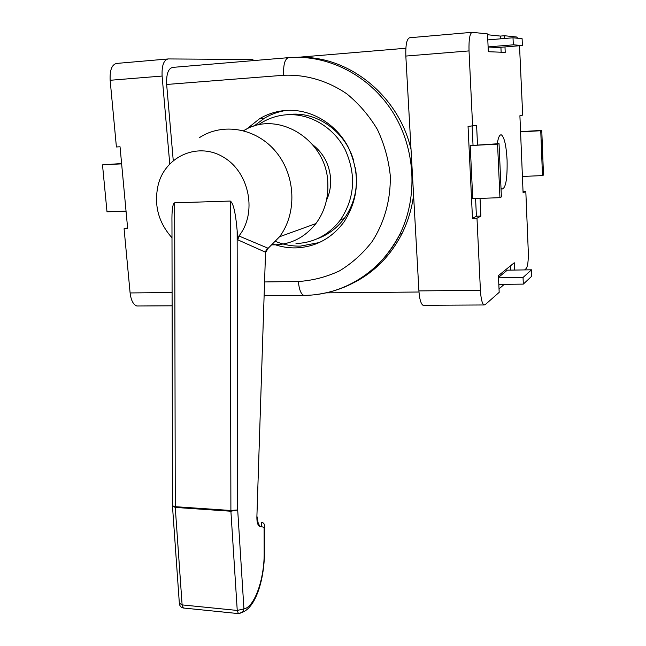 <?xml version="1.0" encoding="UTF-8"?>
<svg xmlns="http://www.w3.org/2000/svg" width="646" height="646" viewBox="0 0 646 646"><rect width="100%" height="100%" fill="white"/><g stroke="black" fill="none" stroke-linecap="round" stroke-linejoin="round"><path stroke-width="0.97" d="M121.601 163.527L102.504 164.867L107.002 211.84L126.043 211.129M121.626 163.858L102.504 164.867M167.613 58.996L116.708 63.421C111.895 64.438 109.707 70.059 110.151 80.282L116.409 146.981L120.035 146.763L127.674 228.644L124.08 228.757L127.601 227.836M124.08 228.757L130.104 292.945C131.017 300.317 133.27 304.67 136.847 305.994L138.753 305.986M169.753 163.842L162.106 76.05C161.678 65.642 163.721 59.941 168.226 58.939L252.174 59.497L254.29 60.53M173.249 160.539L166.652 84.465C166.24 74.137 168.251 68.444 172.692 67.394L288.205 57.68M355.13 281.995C375.471 271.199 391.161 254.928 402.192 233.19C408.022 221.344 411.817 208.682 413.585 195.197M411.034 149.436C398.986 96.311 349.696 56.259 300.075 57.316M275.664 241.459C283.659 244.729 291.911 246.287 300.43 246.11L319.172 242.581M286.525 110.393C278.612 111.532 271.231 114.14 264.384 118.218L253.813 126.22M246.554 129.152L259.522 118.759C267.719 113.89 276.585 111.112 286.138 110.418C310.678 108.738 335.944 123.491 348.291 147.231C360.403 173.653 358.982 198.548 344.043 221.893C331.697 238.382 315.668 247.047 295.965 247.894C288.164 248.056 280.558 246.764 273.153 244.026M523.042 277.481L531.513 269.802L531.771 276.205L523.325 284.111L523.042 277.481L498.526 277.804M498.502 277.384L507.288 270.173L531.513 269.802M498.817 284.385L523.325 284.111M542.487 175.591L540.742 130.734L541.768 130.419L543.496 175.066L542.487 175.591L522.412 176.455M520.563 131.873L540.742 130.734M520.555 131.614L541.768 130.419M522.38 45.503L513.304 44.832L513.013 37.775L522.105 38.703L522.38 45.503L497.517 47.538L488.118 46.988M488.11 46.908L513.304 44.832M487.795 39.907L513.013 37.775M499.035 143.67L501.393 196.925L499.947 197.668L497.565 144.131L499.035 143.67L470.215 145.576L497.565 144.131M470.215 145.576L472.759 198.677L499.947 197.668M480.035 198.411L480.866 216.095L476.417 216.24L475.577 198.572M473.025 145.051L472.129 126.196M480.866 216.095L476.99 218.227L472.484 218.372L468.051 126.438L476.595 125.292L477.515 144.817M472.484 218.372L476.417 216.24M504.986 46.924L505.22 52.391L488.328 51.704L487.528 33.923L472.226 32.3C469.812 33.172 468.746 39.382 469.028 50.913L472.614 126.172M501.135 52.229L500.916 47.255M500.553 38.833L500.432 36.079L504.51 35.732L504.623 38.485M487.56 34.747L500.432 36.079M476.99 218.227L480.414 290.32C480.923 298.581 482.069 303.467 483.862 304.969L485.041 304.799L499.18 292.347L498.429 275.648L514.256 262.76L514.571 270.06M510.606 270.125L510.421 265.877M504.268 284.329L499.027 288.875M523.034 191.499L525.812 191.394L523.09 192.888L519.901 115.739L522.687 115.125L519.521 45.737M471.895 32.332L409.693 37.743C406.802 38.647 405.518 44.752 405.833 56.065L418.915 290.902C419.496 299.009 420.861 303.806 423.001 305.275L424.147 305.267M525.812 191.394L528.275 251.334C528.493 260.459 527.806 266.192 526.224 268.526L524.649 269.907M504.51 35.732L516.638 37.016L517.753 38.259M497.242 143.767C498.292 137.259 499.697 134.303 501.474 134.917C504.397 137.42 506.27 145.794 507.086 160.055C507.441 178.724 505.753 188.398 502.031 189.068L500.997 188.083M326.48 292.856L418.988 292.016M405.858 48.24L298.113 57.284M295.997 243.542C314.142 242.751 328.975 234.845 340.507 219.834C354.84 198.023 356.39 174.63 345.158 149.654C333.691 127.222 309.918 113.195 286.792 114.754C277.562 115.408 269.011 118.145 261.137 122.966L257.932 125.098M317.186 238.786C328.079 234.861 337.115 228.07 344.31 218.405C354.751 203.563 358.441 186.702 355.389 167.831M353.507 160.087C345.335 131.962 317.832 112.057 291.08 114.277L286.541 114.77M237.825 239.844L265.231 252.077L267.476 247.991L238.923 235.976L237.825 239.844L237.139 230.469C235.556 212.591 233.263 202.787 230.267 201.059L230.897 511.236L237.688 509.936L237.139 230.469M265.53 252.61L268.058 248.387L267.476 247.991M265.53 252.473L256.874 517.196L265.506 253.361M171.989 237.809L171.594 237.332C158.068 221.877 153.651 204.168 158.359 184.207C165.925 155.541 199.041 141.531 224.259 157.656C249.792 173.209 257.14 213.39 238.923 235.976M268.058 248.387L279.548 236.759C297.136 213.438 295.844 175.906 276.133 152.036C256.591 128.005 222.62 122.151 199.218 137.792M256.874 517.196C256.866 522.452 257.811 525.497 259.724 526.32L264.101 527.306L264.416 526.175C264.618 523.93 263.633 522.654 261.46 522.348L261.469 526.716M264.101 527.306L264.157 552.911C264.48 578.663 254.637 607.078 243.938 608.92L237.244 610.438L238.39 613.595L238.963 613.684L242.662 612.158L243.938 608.92L237.688 509.936L230.872 510.485L175.227 506.682L172.482 505.818L171.965 222.628C171.739 210.233 172.635 203.627 174.67 202.82L230.267 201.059M183.488 608.023L183.981 608.104L183.359 608.007L182.115 604.898L179.338 603.211L172.506 506.504M172.482 506.06L175.26 507.417L174.67 202.82M326.456 200.349C329.638 193.55 331.018 186.274 330.607 178.53C329.444 164.528 323.517 153.296 312.817 144.825M272.273 244.858C289.917 245.028 304.452 237.938 315.886 223.597C324.542 211.823 328.515 198.225 327.805 182.786C326.666 139.302 277.005 109.4 243.663 130.694M172.094 292.533L130.104 292.945M110.151 80.282L162.106 76.05M305.122 295.335L303.66 295.351C300.875 293.954 299.106 289.335 298.371 281.503L264.602 281.939M315.926 294.584C352.95 289.666 380.922 269.584 399.834 234.32C418.228 197.078 415.661 148.402 392.574 111.863C369.431 75.356 328.007 54.296 288.617 57.647C284.918 58.665 283.255 64.535 283.618 75.267C305.655 74.298 327.756 80.734 346.91 93.92C358.998 103.844 369.149 115.682 377.377 129.45C384.241 144.001 388.529 159.287 390.241 175.292C390.903 199.323 384.499 222.45 372.096 241.62C362.85 253.547 351.981 263.302 339.497 270.884C326.367 277.029 312.656 280.566 298.371 281.503M166.652 84.465L283.618 75.267M405.833 56.065L469.028 50.913M480.414 290.32L418.915 290.902M257.108 521.379L258.037 522.428L257.205 516.921M257.706 521.718L259.724 526.32M237.244 610.438L182.115 604.898L175.26 507.417L230.897 511.236L237.244 610.438M264.157 552.911L264.472 552.354M136.847 305.994L172.119 305.808M264.174 295.682L303.66 295.351C342.59 295.521 381.164 271.99 399.834 234.32L402.192 233.19M264.384 118.218L259.522 118.759M483.862 304.969L423.001 305.275M501.474 134.917L500.375 134.982M344.31 218.405L340.507 219.834M266.354 250.478L265.522 252.457M179.362 603.695C179.725 606.077 181.058 607.515 183.359 608.007L238.39 613.595L242.662 612.158C255.929 606.893 264.287 579.397 264.472 552.669L264.416 526.175M315.886 223.597L279.548 236.759"/></g></svg>
